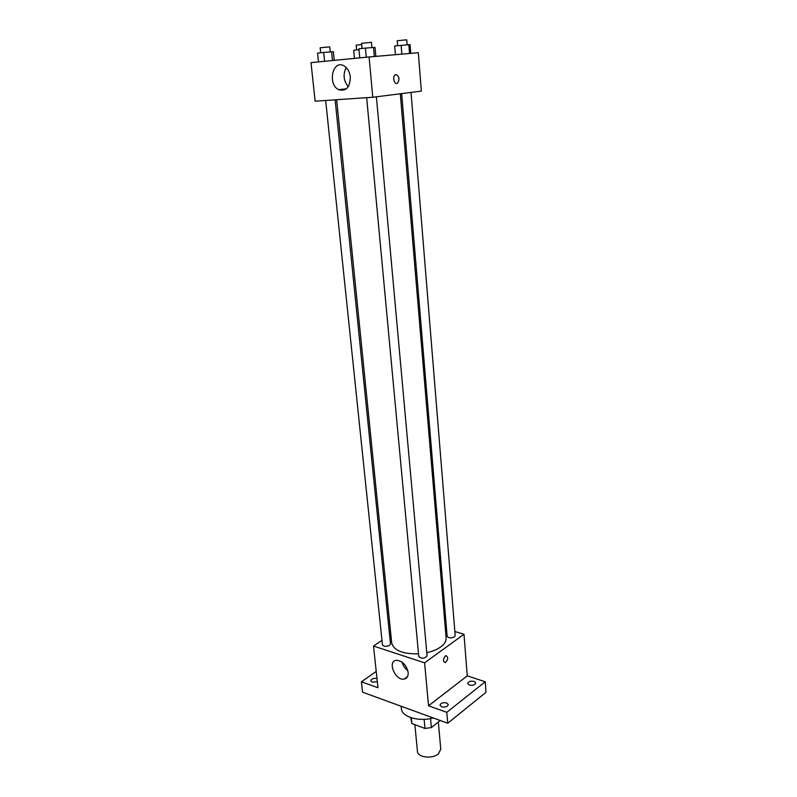 <?xml version="1.0" encoding="UTF-8"?>
<svg xmlns="http://www.w3.org/2000/svg" width="797" height="797" viewBox="0 0 797 797"><rect width="100%" height="100%" fill="white"/><g stroke="black" fill="none" stroke-linecap="round" stroke-linejoin="round"><path stroke-width="1.2" d="M414.868 724.662L417.449 751.392C417.489 757.459 432.492 759.252 438.41 753.842L440.761 749.22L438.34 722.022M424.134 719.342L424.99 728.458L411.87 723.546L410.724 717.599M440.243 720.508L431.376 727.581L424.99 728.458M430.559 718.575L431.376 727.581M411.302 717.788L411.87 723.546M401.14 706.242L401.379 708.583C401.638 716.842 418.863 722.072 433.229 717.958M454.858 631.513L463.993 634.263L467.261 675.866L485.234 681.754L486.001 692.304L447.725 723.238L362.565 692.175L361.4 681.804L376.224 671.443M445.344 628.654L446.539 629.012M474.036 681.385L475.729 682.959C475.012 684.972 472.89 685.669 469.363 685.061L467.69 683.497C468.397 681.495 470.519 680.787 474.036 681.385M446.609 702.934L448.273 704.548C447.515 706.73 445.304 707.487 441.638 706.829L439.994 705.225C440.751 703.044 442.953 702.287 446.609 702.934M467.261 675.866L428.537 705.813L446.788 712.339L447.725 723.238M485.234 681.754L446.788 712.339M463.993 634.263L424.602 662.835L428.537 705.813M424.602 662.835L373.504 646.048L377.967 687.731L361.4 681.804M408.154 672.449C408.363 676.344 406.968 678.576 403.969 679.144C394.993 680.678 387.073 660.783 396.478 660.285C402.515 660.952 406.41 665.007 408.154 672.449M377.32 681.674L372.159 682.162L370.784 680.837C371.442 678.845 373.504 678.068 376.981 678.496M426.784 652.693C432.442 651.428 437.065 649.515 440.651 646.975C444.507 644.115 446.33 641.117 446.131 637.969L400.303 93.777M336.643 99.725L391.706 643.02C393.788 650.501 402.724 654.108 418.535 653.849M373.504 646.048L381.972 640.36M389.603 635.229L390.829 634.402M325.664 100.472L382.44 644.803C383.765 646.656 386.137 646.835 389.574 645.371L390.49 643.926L335.129 99.834M401.648 93.608L447.147 636.255C448.542 638.168 450.963 638.387 454.41 636.923L455.187 635.627L411.023 92.422M376.393 96.806L427.062 655.811C424.552 658.73 421.792 658.98 418.784 656.569L366.66 97.682M445.374 655.981L446.041 655.652C448.502 657.326 448.223 659.667 445.214 662.656C442.913 661.58 442.973 659.348 445.374 655.981C442.963 659.348 442.913 661.58 445.214 662.656L445.214 662.656C448.223 659.657 448.492 657.326 446.041 655.642M407.805 670.536C404.926 668.394 403.003 665.585 402.017 662.098M369.091 56.966L418.325 52.722L421.344 91.117L372.777 97.264L315.134 101.189L310.999 62.634L369.091 56.966L372.777 97.264M350.331 76.99C349.993 87.411 346.117 91.635 338.695 89.672C327.248 84.452 332.658 59.157 343.975 65.842C347.542 68.014 349.654 71.73 350.331 76.99M395.999 74.559C399.257 76.223 399.815 79.042 397.683 83.008C394.744 85.608 391.965 77.209 395.043 74.968L395.999 74.559C399.257 76.223 399.815 79.042 397.673 83.008C394.734 85.608 391.965 77.209 395.043 74.968M348.289 86.654C343.497 80.746 342.81 74.38 346.237 67.566M375.845 56.388L375.028 47.372L365.425 48.109L358.929 48.786L359.786 57.872M373.514 47.402L374.341 56.517M365.425 48.109L366.261 57.245M362.067 48.458L361.589 43.317L370.276 42.45L371.452 42.4L371.92 47.541M334.242 60.363L333.365 51.705L323.662 52.463L317.555 53.1L318.481 61.907M331.602 51.765L332.488 60.532M323.662 52.463L324.578 61.309M320.683 52.771L320.165 47.79L328.494 46.963L329.749 46.903L330.247 51.885M410.764 53.369L410.066 44.662L408.841 44.672L394.694 46.017L395.422 54.694M408.841 44.672L409.558 53.479M401.12 45.359L401.847 54.146M397.633 45.718L397.215 40.747L405.703 39.9L406.749 39.86L407.147 44.821M359.019 49.713L353.679 50.271L354.456 58.39M356.628 49.962L356.169 45.14L361.699 44.552M407.556 676.533L403.969 679.144M346.466 88.776L338.695 89.672"/></g></svg>
